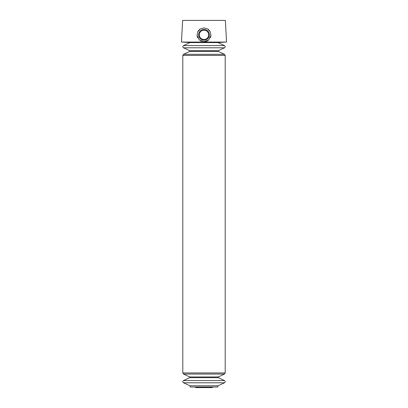 <?xml version="1.0" encoding="UTF-8"?>
<svg xmlns="http://www.w3.org/2000/svg" width="408" height="408" viewBox="0 0 408 408"><rect width="100%" height="100%" fill="white"/><g stroke="black" fill="none" stroke-linecap="round" stroke-linejoin="round"><path stroke-width="0.61" d="M183.503 45.579L189.934 42.58L218.066 42.58L224.497 45.579L183.503 45.579C182.58 46.318 182.58 47.053 183.503 47.792L224.497 47.792C225.42 47.053 225.42 46.318 224.497 45.579M183.503 382.786L224.497 382.786L218.066 385.784L189.934 385.784L183.503 382.786C182.58 382.051 182.58 381.312 183.503 380.572L224.497 380.572L218.3 377.68L189.7 377.68L183.503 380.572M205.826 30.539L204 30.166L202.2 30.529M202.179 39.127L204 39.5M204 42.07L226.547 42.07L225.364 20.4L182.636 20.4L181.453 42.07L204 42.07M204 41.764L199.288 39.918L197.089 35.389L197.737 31.865L200.287 28.983L204 27.902L207.708 28.978L210.263 31.865L210.911 35.389L208.707 39.918L204 41.764A6.931 6.931 0 0 0 208.707 39.918M190.138 385.784L190.138 387.008L217.862 387.008L217.862 385.784M210.911 35.389A6.931 6.931 0 0 1 210.227 37.873M201.46 41.279A6.931 6.931 0 0 1 200.609 40.877M199.548 40.147A6.931 6.931 0 0 1 199.293 39.918M197.773 37.873A6.931 6.931 0 0 1 197.089 35.389M197.737 31.865A6.931 6.931 0 0 1 200.282 28.983M207.708 28.978A6.931 6.931 0 0 1 209.462 30.564M204 29.468A5.365 5.365 0 0 1 208.646 37.516A5.365 5.365 0 0 1 199.354 37.516A5.365 5.365 0 0 1 204 29.468M204 30.166A4.667 4.667 0 0 1 208.039 37.164A4.667 4.667 0 0 1 199.961 37.164A4.667 4.667 0 0 1 204 30.166M195.238 387.008L212.762 387.008M195.845 387.177L195.386 387.233M183.503 47.792L189.7 50.684L189.7 51.423L183.503 54.31L182.799 55.417L182.799 372.948L183.503 374.054L189.7 376.946L189.7 377.68M189.7 376.946L218.3 376.946L218.3 377.68M183.503 374.054L224.497 374.054L225.201 372.948L225.201 55.417L224.497 54.31L183.503 54.31M182.799 372.948L225.201 372.948M182.799 55.417L225.201 55.417M189.7 51.423L218.3 51.423L224.497 54.31M189.7 50.684L218.3 50.684L218.3 51.423M216.801 42.58L226.547 42.07M191.199 42.58L181.453 42.07M212.155 387.177L212.369 387.6L212.614 387.233M195.631 387.6L212.369 387.6M218.3 376.946L224.497 374.054M224.497 382.786C225.42 382.051 225.42 381.312 224.497 380.572M218.3 50.684L224.497 47.792"/></g></svg>
